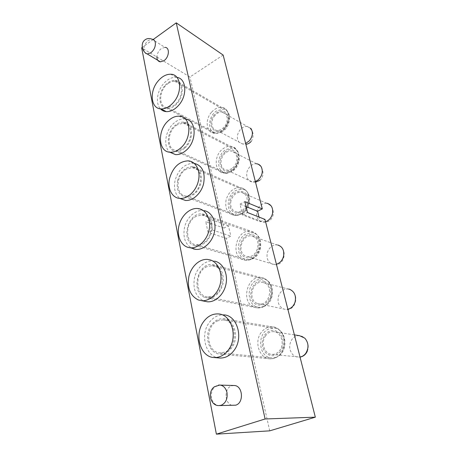 <?xml version="1.0" encoding="UTF-8"?>
<svg xmlns="http://www.w3.org/2000/svg" width="457" height="457" viewBox="0 0 457 457"><rect width="100%" height="100%" fill="white"/><g stroke="black" fill="none" stroke-linecap="round" stroke-linejoin="round"><path stroke-width="0.34" stroke-dasharray="2.29 1.71" d="M233.801 385.491L231.688 385.857C223.336 388.244 224.661 405.382 233.321 405.496M147.285 53.989C145.492 53.817 144.366 52.698 143.909 50.636C143.515 46.665 144.995 43.261 148.342 40.416L151.93 39.171L164.937 47.357L161.372 48.539C158.796 50.544 157.317 53.195 156.922 56.485M231.585 171.718L226.026 173.003C216.058 172.649 216.344 154.517 226.244 149.439L232.013 148.051C241.93 148.274 241.707 166.765 231.585 171.718M177.27 124.795C166.914 130.616 166.194 150.307 176.499 150.41L182.286 148.851C192.905 143.167 193.551 123.019 183.274 123.099L177.27 124.795M241.713 213.985L236.383 215.104C225.667 214.761 225.541 195.31 236.058 190.38L241.616 189.158C252.27 189.352 252.475 209.197 241.713 213.985M186.496 169.067C175.477 174.717 175.145 195.922 186.273 196.053L191.843 194.699C203.165 189.204 203.382 167.496 192.3 167.582L186.496 169.067M252.464 258.839L247.408 259.787C235.881 259.462 235.269 238.52 246.46 233.784L251.761 232.727C263.203 232.881 263.935 254.258 252.464 258.839M196.339 216.27C184.577 221.691 184.725 244.626 196.744 244.786L202.045 243.644C214.15 238.4 213.842 214.91 201.891 214.996L196.339 216.27M263.889 306.51L259.165 307.298C246.757 307.001 245.575 284.357 257.502 279.867L262.495 278.987C274.788 279.09 276.142 302.197 263.889 306.51M206.85 266.705C194.271 271.829 194.99 296.747 207.986 296.941L212.962 296.01C225.935 291.092 224.998 265.557 212.105 265.654L206.85 266.705M276.057 357.288L271.721 357.917C258.376 357.648 256.503 333.079 269.253 328.903L273.88 328.183C287.082 328.217 289.172 353.312 276.057 357.288M218.115 320.723C204.622 325.464 206.033 352.655 220.08 352.89L224.667 352.17C238.611 347.668 236.915 319.78 222.999 319.883L218.115 320.723M222.016 131.81L216.281 133.267C207.01 132.907 207.627 115.941 216.972 110.754L222.907 109.194C232.15 109.44 231.568 126.738 222.016 131.81M168.599 83.197C158.847 89.138 157.808 107.492 167.359 107.578L173.312 105.813C183.297 99.986 184.291 81.215 174.757 81.295C172.735 81.192 170.684 81.826 168.599 83.197M223.147 55.051L189.952 76.999L141.664 47.842M153.221 39.491L142.293 47.391M246.043 206.575L239.999 204.125L242.604 214.973L260.204 221.754L259.028 217.064M260.204 221.754L264.991 219.411M269.733 430.842L226.329 238.348L230.831 236.143L228.466 225.809L224.01 228.043L189.952 76.999M239.999 204.125L244.838 201.634M242.604 214.973L247.488 212.511M224.01 228.043L205.776 221.742L208.049 232.379L226.329 238.348M228.466 225.809L210.317 219.406L205.776 221.742M210.317 219.406L212.636 230.071L208.049 232.379M212.636 230.071L230.831 236.143M214.801 261.181L212.853 260.901C204.85 260.353 196.693 268.002 194.488 277.885C192.688 289.104 195.813 296.816 203.845 301.014L204.399 301.209M204.936 297.438L207.861 298.067C215.333 297.724 220.377 292.96 222.999 283.768C224.25 274.337 221.519 268.093 214.807 265.037L212.277 264.546C197.281 262.746 190.466 292.817 204.936 297.438M257.525 303.517L259.49 303.934C269.87 305.293 273.869 285.317 263.803 282.649L262.038 282.295C251.773 280.969 247.58 300.5 257.525 303.517M194.882 245.592L196.584 245.86C203.942 245.455 208.975 240.679 211.671 231.539C212.916 222.222 210.169 216.418 203.434 214.122L202.097 213.945C187.284 212.202 180.247 242.638 194.882 245.592M246.729 256.394L247.86 256.577C258.154 257.954 262.318 237.697 252.133 236.041L251.184 235.898C241.005 234.555 236.646 254.383 246.729 256.394M204.37 210.677L202.794 210.466C195.088 209.934 186.924 217.498 184.577 227.1C182.617 238.011 185.531 245.272 193.317 248.888M185.388 119.043L184.405 118.934C180.675 118.774 177.07 120.277 173.586 123.436C165.12 130.908 162.966 146.514 169.747 152.192M184.942 147.891C194.414 140.008 193.282 122.088 183.531 122.133C180.486 122.002 177.539 123.224 174.688 125.801C165.503 133.673 166.445 151.261 176.276 151.393C179.224 151.535 182.109 150.364 184.942 147.891M232.613 167.896C238.988 162.903 237.977 151.164 231.253 150.976C229.163 150.827 227.152 151.57 225.227 153.198C218.972 158.191 219.908 169.798 226.678 170.05C228.723 170.193 230.699 169.478 232.613 167.896M194.122 163.32L193.328 163.24C184.605 163.755 178.544 169.387 175.157 180.149C173.471 188.227 175.042 194.316 179.869 198.424M177.642 180.435C176.071 189.981 178.887 195.527 186.079 197.076C193.185 196.71 198.161 192.066 200.994 183.143C202.468 173.523 199.652 167.999 192.54 166.571C185.393 166.982 180.424 171.603 177.642 180.435M230.905 201.029C229.974 207.255 231.99 210.923 236.943 212.031C241.816 211.894 245.163 208.94 246.969 203.171C247.86 196.921 245.849 193.265 240.942 192.197C236.041 192.346 232.699 195.288 230.905 201.029M176.99 77.399L175.979 77.279C171.381 77.176 167.096 79.495 163.12 84.225C156.837 91.76 155.494 103.739 160.458 108.852M164.514 86.042C157.328 94.399 158.813 108.378 167.113 108.52C170.775 108.629 174.243 106.789 177.516 102.991C184.925 94.53 183.251 80.381 175.037 80.363C171.278 80.278 167.77 82.169 164.514 86.042M214.887 115.512C210.009 120.882 211.277 130.154 217.012 130.416C219.56 130.565 221.936 129.422 224.136 126.983C229.106 121.585 227.763 112.239 222.073 112.022C219.486 111.879 217.086 113.039 214.887 115.512M218.006 313.919L223.57 314.879C217.892 314.713 213.076 317.318 209.14 322.699C199.818 334.958 205.759 357.088 219.194 357.98M211.311 325.116C203.485 335.358 208.775 353.849 220.006 354.084C224.553 354.255 228.46 352.17 231.728 347.828C239.839 337.335 234.087 318.746 223.13 318.718C218.48 318.575 214.539 320.711 211.311 325.116M265.637 335.695C260.439 342.276 264.323 354.209 271.904 354.375C274.994 354.501 277.61 353.17 279.758 350.393C285.071 343.715 280.998 331.753 273.554 331.651C270.413 331.531 267.773 332.879 265.637 335.695M219.674 405.582L218.772 405.588C215.047 405.051 212.642 402.491 211.54 397.921C210.826 391.792 212.722 387.61 217.229 385.371L218.566 385.051M264.186 281.381C269.779 284.037 271.829 289.047 270.338 296.404C267.545 303.328 263.152 306.121 257.148 304.79C244.872 300.929 252.144 276.845 264.186 281.381M254.566 307.378L257.371 307.984C264.494 307.744 269.224 303.465 271.555 295.153C272.578 286.602 269.858 280.889 263.398 278.016L260.97 277.536C246.586 275.691 240.633 303.037 254.566 307.378M288.687 289.053L287.91 288.95C283.397 288.955 280.25 291.423 278.467 296.347C277.171 302.425 278.924 306.647 283.74 309.018L285.648 309.418L287.864 309.263M252.464 234.807C264.683 236.863 258.256 261.227 246.403 257.634C234.481 255.172 240.765 231.665 252.464 234.807M243.952 259.999L245.592 260.267C252.641 260.01 257.371 255.731 259.782 247.426C260.804 238.942 258.062 233.59 251.561 231.368L250.282 231.179C236.012 229.305 229.831 257.08 243.952 259.999M277.839 245.009L276.913 244.861C272.258 244.901 269.059 247.523 267.316 252.727C266.26 258.622 268.076 262.478 272.783 264.283L276.405 264.237M224.781 152.318C234.721 142.995 243.724 160.258 233.07 168.804C222.856 177.899 214.476 160.601 224.781 152.318M232.482 170.135C241.473 163.109 240.039 146.56 230.614 146.326C227.666 146.12 224.833 147.171 222.125 149.473C213.379 156.505 214.659 172.792 224.176 173.146C227.032 173.352 229.797 172.346 232.482 170.135M259.782 180.361L260.781 179.367C265.134 174.654 262.706 165.485 256.623 163.795C254.578 163.623 252.624 164.303 250.756 165.828C246.837 169.707 245.769 173.946 247.545 178.544C248.614 180.538 250.213 181.663 252.355 181.926L255.349 181.543M247.968 203.302C245.792 209.986 241.89 213.282 236.269 213.191C231.042 211.682 228.94 207.587 229.951 200.903C232.71 186.816 251.636 188.93 247.968 203.302M226.078 199.938C224.753 208.683 227.58 213.842 234.55 215.407C241.387 215.218 246.083 211.054 248.631 202.925C249.876 194.134 247.054 188.998 240.176 187.519C233.293 187.73 228.597 191.871 226.078 199.938M266.722 203.234L266.5 203.211C261.724 203.291 258.491 206.056 256.8 211.5C255.954 217.201 257.828 220.697 262.421 221.988L265.58 221.731M224.707 127.692C215.87 138.374 205.284 124.75 214.333 114.827C218.8 110.354 222.839 109.766 226.461 113.068C229.203 117.466 228.62 122.339 224.707 127.692M211.437 112.342C204.61 119.883 206.358 132.901 214.424 133.273C217.983 133.478 221.314 131.873 224.41 128.451C231.419 120.842 229.517 107.686 221.548 107.406C217.898 107.206 214.527 108.852 211.437 112.342M250.813 128.343L247.243 126.44C244.706 126.258 242.37 127.332 240.239 129.662C236.926 134.084 236.452 138.18 238.828 141.956L242.484 143.949L245.66 143.481M280.632 351.302C275.754 356.66 270.721 357.117 265.54 352.678C261.313 347.08 261.061 341.128 264.797 334.821C269.499 329.48 274.486 328.937 279.764 333.187C284.174 338.768 284.465 344.812 280.632 351.302M261.158 332.553C253.886 341.796 259.285 358.568 269.967 358.825C274.291 358.996 277.965 357.134 280.986 353.232C288.493 343.813 282.729 326.972 272.303 326.852C267.876 326.686 264.163 328.589 261.158 332.553M307.235 351.319C310.286 344.926 305.979 336.169 299.541 335.689C296.496 335.564 293.954 336.826 291.909 339.477C288.693 344.789 288.955 349.805 292.709 354.523C294.268 356.094 296.079 356.963 298.158 357.134L300.026 357.037M176.499 150.41L226.026 173.003M186.273 196.053L236.383 215.104M196.744 244.786L247.408 259.787M207.986 296.941L259.165 307.298M220.08 352.89L271.721 357.917M167.359 107.578L216.281 133.267M174.757 81.295L222.907 109.194M222.999 319.883L273.88 328.183M212.105 265.654L262.495 278.987M201.891 214.996L251.761 232.727M192.3 167.582L241.616 189.158M183.274 123.099L232.013 148.051M212.277 264.546L263.883 278.313C264.82 278.593 266.214 279.593 268.07 281.301L270.955 285.933C271.932 289.258 272.178 292.434 271.692 295.462C271.058 300.209 265.614 306.059 263.838 306.538C262.209 307.51 260.056 307.989 257.371 307.984L207.861 298.067M259.49 303.934L285.648 309.418C295.365 311.291 299.866 295.016 291.08 290.161L287.91 288.95L262.038 282.295M212.853 260.901L207.364 259.393M202.097 213.945L251.858 231.528L256.428 234.378C258.016 236.258 260.456 238.491 260.142 246.906C259.639 252.121 254.395 257.994 252.15 258.856C250.499 259.856 248.311 260.324 245.592 260.267L196.584 245.86M247.86 256.577L273.88 264.466C284.043 266.945 288.43 249.528 278.741 245.489L251.184 235.898M202.794 210.466L197.378 208.489M183.531 122.133L230.614 146.326C236.223 148.279 235.378 149.068 237.252 151.198C237.629 152.558 239.005 152.141 238.64 160.556C237.663 164.434 235.909 167.565 233.373 169.941C229.277 172.895 226.209 173.963 224.176 173.146L176.276 151.393M184.405 118.934L179.15 116.192M256.623 163.795L231.253 150.976M255.52 182.212L252.355 181.926L226.678 170.05M192.54 166.571L240.176 187.519C242.793 188.05 244.889 189.318 246.483 191.317C248.539 192.688 249.345 196.704 248.888 203.365C246.689 209.203 244.392 212.585 241.993 213.516C239.782 215.036 237.303 215.664 234.55 215.407L186.079 197.076M236.943 212.031L262.804 222.039C268.042 222.765 271.492 220.423 273.149 215.007C273.852 209.152 271.635 205.216 266.5 203.211L240.942 192.197M193.328 163.24L187.993 160.858M175.037 80.363L221.548 107.406C224.473 108.166 226.558 109.817 227.809 112.353C230.225 116.872 229.345 122.236 225.17 128.446C220.405 133.136 219.12 133.421 214.424 133.273L167.113 108.52M217.012 130.416L242.484 143.949L245.877 144.338M251.144 141.447L251.681 140.722C254.549 134.501 253.069 129.742 247.243 126.44L222.073 112.022M175.979 77.279L170.798 74.234M223.13 318.718L272.303 326.852C276.028 327.292 279.061 329.16 281.403 332.456C285.528 337.666 285.568 344.361 281.518 352.541C278.701 356.746 274.851 358.842 269.967 358.825L220.006 354.084M271.904 354.375L300.038 357.083M294.388 334.89L273.554 331.651"/><path stroke-width="0.69" d="M219.674 405.582L235.721 405.182C244.238 402.88 242.793 385.485 234.19 385.508L233.801 385.491M156.922 56.485C156.82 59.701 157.985 61.489 160.413 61.849L163.909 60.712C169.261 57.314 169.998 47.328 164.937 47.357M265.111 418.972L315.336 417.172L269.733 430.842L216.39 434.15L265.111 418.972L176.259 22.85L153.221 39.491M142.293 47.391L141.664 47.842L216.39 434.15M176.259 22.85L223.147 55.051L262.312 208.878L244.838 201.634L247.488 212.511L264.991 219.411L315.336 417.172M259.028 217.064L257.571 211.248L262.312 208.878M257.571 211.248L246.043 206.575M204.399 301.209L207.472 301.803C215.458 302.408 223.89 294.531 225.952 284.305C228.094 274.091 223.439 263.843 215.893 261.484L214.801 261.181M198.224 299.929L201.863 300.717C209.883 301.323 218.372 293.354 220.463 283.014C222.645 272.692 217.989 262.347 210.409 259.976L207.364 259.393C199.326 258.856 191.117 266.597 188.878 276.576C187.05 287.91 190.163 295.696 198.224 299.929M193.317 248.888L196.064 249.408C203.851 250.008 212.391 241.987 214.482 231.888C216.664 221.799 211.905 212.128 204.37 210.677M188.398 247.483L190.529 247.814C198.344 248.408 206.947 240.296 209.066 230.088C211.277 219.897 206.524 210.146 198.961 208.7L197.378 208.489C189.529 207.958 181.212 215.858 178.955 225.729C176.613 235.584 180.812 245.569 188.398 247.483M169.747 152.192L175.557 154.632C179.133 154.809 182.646 153.386 186.096 150.382C197.224 141.139 196.556 120.082 185.388 119.043M180.766 147.908C192.426 138.168 191.066 116.072 179.15 116.192C175.402 116.049 171.786 117.575 168.285 120.768C157.071 130.485 158.139 152.072 170.181 152.227C173.769 152.392 177.299 150.953 180.766 147.908M179.869 198.424L185.451 200.457C192.837 201.16 201.463 193.214 203.645 183.451C205.444 172.203 202.268 165.497 194.122 163.32M169.718 177.967C167.045 188.118 171.889 198.121 179.995 198.435C187.41 199.121 196.082 191.083 198.298 181.218C200.966 170.855 195.847 161.087 187.993 160.858C179.235 161.401 173.146 167.102 169.718 177.967M160.458 108.852C162.029 110.531 163.977 111.462 166.308 111.634C170.764 111.771 174.991 109.531 178.99 104.91C187.638 95.027 186.273 78.45 176.99 77.399M157.893 81.283C149.108 91.583 150.856 108.743 161.018 108.903C165.485 109.023 169.73 106.749 173.751 102.071C182.869 91.623 180.829 74.2 170.798 74.234C166.188 74.148 161.887 76.502 157.893 81.283M219.194 357.98L219.766 358.031C225.301 358.237 230.065 355.7 234.053 350.416C243.987 337.58 236.909 314.884 223.57 314.879M203.485 321.831C193.911 334.444 200.269 357.22 214.082 357.534C219.646 357.74 224.438 355.175 228.46 349.828C238.474 336.843 231.408 313.902 218.006 313.919C212.299 313.753 207.455 316.393 203.485 321.831M226.98 392.563C227.74 398.818 225.815 403.051 221.205 405.268L218.772 405.588C210.466 405.873 207.152 391.883 214.304 386.839L219.766 385.011C223.422 385.508 225.827 388.022 226.98 392.563M218.566 385.051L234.19 385.508M147.285 53.989C142.104 51.967 140.408 43.786 144.475 40.279C146.668 38.388 149.153 38.022 151.93 39.171C153.695 39.331 154.82 40.427 155.294 42.461C155.717 46.488 154.22 49.927 150.81 52.789L147.285 53.989L160.413 61.849M287.864 309.263C291.349 308.344 293.748 305.922 295.068 302.008C296.336 295.788 294.525 291.555 289.629 289.298L288.687 289.053M276.405 264.237C279.895 263.141 282.249 260.587 283.46 256.577C284.488 250.556 282.615 246.7 277.839 245.009M255.349 181.543L258.131 179.949C262.141 176.019 263.221 171.723 261.364 167.073C260.284 165.143 258.708 164.052 256.623 163.795M265.58 221.731C269.082 220.463 271.384 217.789 272.486 213.716C273.297 207.912 271.372 204.416 266.722 203.234M245.66 143.481L249.419 140.779C252.812 136.272 253.275 132.13 250.813 128.343M300.026 357.037C302.283 356.62 304.179 355.409 305.722 353.398C309.006 347.948 308.709 342.87 304.825 338.163L299.541 335.689L294.388 334.89M207.472 301.803L201.863 300.717M196.064 249.408L190.529 247.814M175.557 154.632L170.181 152.227M255.52 182.212L259.782 180.361M185.451 200.457L179.995 198.435M245.877 144.338C247.98 144.081 249.733 143.115 251.144 141.447M166.308 111.634L161.018 108.903M300.038 357.083C303.294 356.511 305.693 354.592 307.235 351.319M219.766 358.031L214.082 357.534"/></g></svg>
